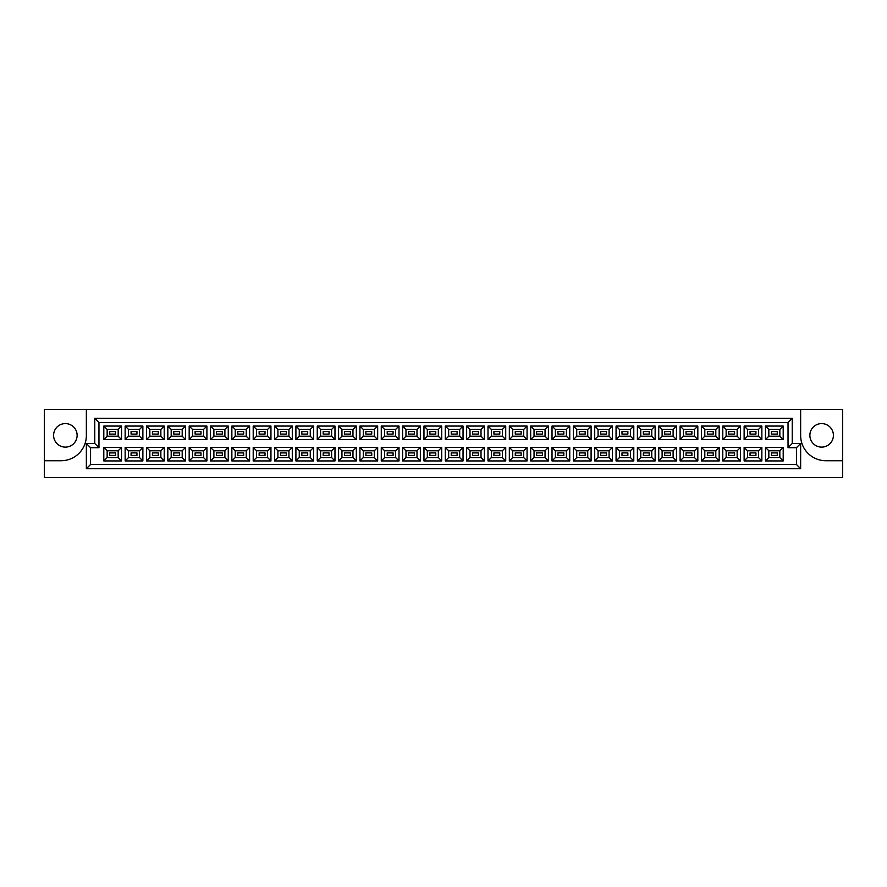 <?xml version="1.0" encoding="UTF-8"?>
<svg xmlns="http://www.w3.org/2000/svg" width="887" height="887" viewBox="0 0 887 887"><rect width="100%" height="100%" fill="white"/><g stroke="black" fill="none" stroke-linecap="round" stroke-linejoin="round"><path stroke-width="1.33" d="M821.639 423.587A11.764 11.764 0 0 0 809.875 435.351A11.764 11.764 0 0 0 821.639 447.115A11.764 11.764 0 0 0 833.403 435.351A11.764 11.764 0 0 0 821.639 423.587M65.361 447.115A11.764 11.764 0 0 1 53.597 435.351A11.764 11.764 0 0 1 65.361 423.587A11.764 11.764 0 0 1 77.125 435.351A11.764 11.764 0 0 1 65.361 447.115M842.65 460.73L842.65 409.472L800.639 409.472L800.639 435.517A25.213 25.213 0 0 0 825.841 460.73L842.65 460.73L842.65 477.528L44.35 477.528L44.35 460.73L61.159 460.73A25.213 25.213 0 0 0 86.361 435.517L86.361 409.472L44.35 409.472L44.35 460.73M800.639 409.472L86.361 409.472M86.361 443.5L94.765 443.5L94.765 418.287L792.235 418.287L792.235 443.5L800.639 443.5L800.639 468.713L86.361 468.713L86.361 443.5L90.563 447.702L90.563 464.511L796.437 464.511L796.437 447.702L788.033 447.702L788.033 422.489L98.967 422.489L98.967 447.702L90.563 447.702M765.47 447.403L783.199 447.403L783.199 460.941L765.47 460.941L765.47 447.403L768.829 450.773L768.829 457.57L779.839 457.57L779.839 450.773L768.829 450.773M765.47 426.059L783.199 426.059L783.199 439.597L765.47 439.597L765.47 426.059L768.829 429.43L768.829 436.227L779.839 436.227L779.839 429.43L768.829 429.43M744.126 447.403L761.855 447.403L761.855 460.941L744.126 460.941L744.126 447.403L747.486 450.773L747.486 457.57L758.496 457.57L758.496 450.773L747.486 450.773M744.126 426.059L761.855 426.059L761.855 439.597L744.126 439.597L744.126 426.059L747.486 429.43L747.486 436.227L758.496 436.227L758.496 429.43L747.486 429.43M722.783 447.403L740.512 447.403L740.512 460.941L722.783 460.941L722.783 447.403L726.143 450.773L726.143 457.57L737.152 457.57L737.152 450.773L726.143 450.773M722.783 426.059L740.512 426.059L740.512 439.597L722.783 439.597L722.783 426.059L726.143 429.43L726.143 436.227L737.152 436.227L737.152 429.43L726.143 429.43M701.44 447.403L719.169 447.403L719.169 460.941L701.44 460.941L701.44 447.403L704.799 450.773L704.799 457.57L715.809 457.57L715.809 450.773L704.799 450.773M701.44 426.059L719.169 426.059L719.169 439.597L701.44 439.597L701.44 426.059L704.799 429.43L704.799 436.227L715.809 436.227L715.809 429.43L704.799 429.43M680.096 447.403L697.825 447.403L697.825 460.941L680.096 460.941L680.096 447.403L683.456 450.773L683.456 457.57L694.466 457.57L694.466 450.773L683.456 450.773M680.096 426.059L697.825 426.059L697.825 439.597L680.096 439.597L680.096 426.059L683.456 429.43L683.456 436.227L694.466 436.227L694.466 429.43L683.456 429.43M658.742 447.403L676.482 447.403L676.482 460.941L658.742 460.941L658.742 447.403L662.112 450.773L662.112 457.57L673.111 457.57L673.111 450.773L662.112 450.773M658.742 426.059L676.482 426.059L676.482 439.597L658.742 439.597L658.742 426.059L662.112 429.43L662.112 436.227L673.111 436.227L673.111 429.43L662.112 429.43M637.398 447.403L655.138 447.403L655.138 460.941L637.398 460.941L637.398 447.403L640.769 450.773L640.769 457.57L651.768 457.57L651.768 450.773L640.769 450.773M637.398 426.059L655.138 426.059L655.138 439.597L637.398 439.597L637.398 426.059L640.769 429.43L640.769 436.227L651.768 436.227L651.768 429.43L640.769 429.43M616.055 447.403L633.795 447.403L633.795 460.941L616.055 460.941L616.055 447.403L619.425 450.773L619.425 457.57L630.424 457.57L630.424 450.773L619.425 450.773M616.055 426.059L633.795 426.059L633.795 439.597L616.055 439.597L616.055 426.059L619.425 429.43L619.425 436.227L630.424 436.227L630.424 429.43L619.425 429.43M594.711 447.403L612.44 447.403L612.44 460.941L594.711 460.941L594.711 447.403L598.071 450.773L598.071 457.57L609.081 457.57L609.081 450.773L598.071 450.773M594.711 426.059L612.44 426.059L612.44 439.597L594.711 439.597L594.711 426.059L598.071 429.43L598.071 436.227L609.081 436.227L609.081 429.43L598.071 429.43M573.368 447.403L591.097 447.403L591.097 460.941L573.368 460.941L573.368 447.403L576.727 450.773L576.727 457.57L587.737 457.57L587.737 450.773L576.727 450.773M573.368 426.059L591.097 426.059L591.097 439.597L573.368 439.597L573.368 426.059L576.727 429.43L576.727 436.227L587.737 436.227L587.737 429.43L576.727 429.43M552.024 447.403L569.753 447.403L569.753 460.941L552.024 460.941L552.024 447.403L555.384 450.773L555.384 457.57L566.394 457.57L566.394 450.773L555.384 450.773M552.024 426.059L569.753 426.059L569.753 439.597L552.024 439.597L552.024 426.059L555.384 429.43L555.384 436.227L566.394 436.227L566.394 429.43L555.384 429.43M530.681 447.403L548.41 447.403L548.41 460.941L530.681 460.941L530.681 447.403L534.041 450.773L534.041 457.57L545.05 457.57L545.05 450.773L534.041 450.773M530.681 426.059L548.41 426.059L548.41 439.597L530.681 439.597L530.681 426.059L534.041 429.43L534.041 436.227L545.05 436.227L545.05 429.43L534.041 429.43M509.338 447.403L527.066 447.403L527.066 460.941L509.338 460.941L509.338 447.403L512.697 450.773L512.697 457.57L523.707 457.57L523.707 450.773L512.697 450.773M509.338 426.059L527.066 426.059L527.066 439.597L509.338 439.597L509.338 426.059L512.697 429.43L512.697 436.227L523.707 436.227L523.707 429.43L512.697 429.43M487.994 447.403L505.723 447.403L505.723 460.941L487.994 460.941L487.994 447.403L491.354 450.773L491.354 457.57L502.364 457.57L502.364 450.773L491.354 450.773M487.994 426.059L505.723 426.059L505.723 439.597L487.994 439.597L487.994 426.059L491.354 429.43L491.354 436.227L502.364 436.227L502.364 429.43L491.354 429.43M466.651 447.403L484.38 447.403L484.38 460.941L466.651 460.941L466.651 447.403L470.01 450.773L470.01 457.57L481.02 457.57L481.02 450.773L470.01 450.773M466.651 426.059L484.38 426.059L484.38 439.597L466.651 439.597L466.651 426.059L470.01 429.43L470.01 436.227L481.02 436.227L481.02 429.43L470.01 429.43M445.307 447.403L463.036 447.403L463.036 460.941L445.307 460.941L445.307 447.403L448.667 450.773L448.667 457.57L459.677 457.57L459.677 450.773L448.667 450.773M445.307 426.059L463.036 426.059L463.036 439.597L445.307 439.597L445.307 426.059L448.667 429.43L448.667 436.227L459.677 436.227L459.677 429.43L448.667 429.43M423.964 447.403L441.693 447.403L441.693 460.941L423.964 460.941L423.964 447.403L427.323 450.773L427.323 457.57L438.333 457.57L438.333 450.773L427.323 450.773M423.964 426.059L441.693 426.059L441.693 439.597L423.964 439.597L423.964 426.059L427.323 429.43L427.323 436.227L438.333 436.227L438.333 429.43L427.323 429.43M402.62 447.403L420.349 447.403L420.349 460.941L402.62 460.941L402.62 447.403L405.98 450.773L405.98 457.57L416.99 457.57L416.99 450.773L405.98 450.773M402.62 426.059L420.349 426.059L420.349 439.597L402.62 439.597L402.62 426.059L405.98 429.43L405.98 436.227L416.99 436.227L416.99 429.43L405.98 429.43M381.277 447.403L399.006 447.403L399.006 460.941L381.277 460.941L381.277 447.403L384.636 450.773L384.636 457.57L395.646 457.57L395.646 450.773L384.636 450.773M381.277 426.059L399.006 426.059L399.006 439.597L381.277 439.597L381.277 426.059L384.636 429.43L384.636 436.227L395.646 436.227L395.646 429.43L384.636 429.43M359.934 447.403L377.662 447.403L377.662 460.941L359.934 460.941L359.934 447.403L363.293 450.773L363.293 457.57L374.303 457.57L374.303 450.773L363.293 450.773M359.934 426.059L377.662 426.059L377.662 439.597L359.934 439.597L359.934 426.059L363.293 429.43L363.293 436.227L374.303 436.227L374.303 429.43L363.293 429.43M338.59 447.403L356.319 447.403L356.319 460.941L338.59 460.941L338.59 447.403L341.95 450.773L341.95 457.57L352.959 457.57L352.959 450.773L341.95 450.773M338.59 426.059L356.319 426.059L356.319 439.597L338.59 439.597L338.59 426.059L341.95 429.43L341.95 436.227L352.959 436.227L352.959 429.43L341.95 429.43M317.247 447.403L334.976 447.403L334.976 460.941L317.247 460.941L317.247 447.403L320.606 450.773L320.606 457.57L331.616 457.57L331.616 450.773L320.606 450.773M317.247 426.059L334.976 426.059L334.976 439.597L317.247 439.597L317.247 426.059L320.606 429.43L320.606 436.227L331.616 436.227L331.616 429.43L320.606 429.43M295.903 447.403L313.632 447.403L313.632 460.941L295.903 460.941L295.903 447.403L299.263 450.773L299.263 457.57L310.273 457.57L310.273 450.773L299.263 450.773M295.903 426.059L313.632 426.059L313.632 439.597L295.903 439.597L295.903 426.059L299.263 429.43L299.263 436.227L310.273 436.227L310.273 429.43L299.263 429.43M274.56 447.403L292.289 447.403L292.289 460.941L274.56 460.941L274.56 447.403L277.919 450.773L277.919 457.57L288.929 457.57L288.929 450.773L277.919 450.773M274.56 426.059L292.289 426.059L292.289 439.597L274.56 439.597L274.56 426.059L277.919 429.43L277.919 436.227L288.929 436.227L288.929 429.43L277.919 429.43M253.205 447.403L270.945 447.403L270.945 460.941L253.205 460.941L253.205 447.403L256.576 450.773L256.576 457.57L267.575 457.57L267.575 450.773L256.576 450.773M253.205 426.059L270.945 426.059L270.945 439.597L253.205 439.597L253.205 426.059L256.576 429.43L256.576 436.227L267.575 436.227L267.575 429.43L256.576 429.43M231.862 447.403L249.602 447.403L249.602 460.941L231.862 460.941L231.862 447.403L235.232 450.773L235.232 457.57L246.231 457.57L246.231 450.773L235.232 450.773M231.862 426.059L249.602 426.059L249.602 439.597L231.862 439.597L231.862 426.059L235.232 429.43L235.232 436.227L246.231 436.227L246.231 429.43L235.232 429.43M210.518 447.403L228.258 447.403L228.258 460.941L210.518 460.941L210.518 447.403L213.889 450.773L213.889 457.57L224.888 457.57L224.888 450.773L213.889 450.773M210.518 426.059L228.258 426.059L228.258 439.597L210.518 439.597L210.518 426.059L213.889 429.43L213.889 436.227L224.888 436.227L224.888 429.43L213.889 429.43M189.175 447.403L206.904 447.403L206.904 460.941L189.175 460.941L189.175 447.403L192.534 450.773L192.534 457.57L203.544 457.57L203.544 450.773L192.534 450.773M189.175 426.059L206.904 426.059L206.904 439.597L189.175 439.597L189.175 426.059L192.534 429.43L192.534 436.227L203.544 436.227L203.544 429.43L192.534 429.43M167.831 447.403L185.56 447.403L185.56 460.941L167.831 460.941L167.831 447.403L171.191 450.773L171.191 457.57L182.201 457.57L182.201 450.773L171.191 450.773M167.831 426.059L185.56 426.059L185.56 439.597L167.831 439.597L167.831 426.059L171.191 429.43L171.191 436.227L182.201 436.227L182.201 429.43L171.191 429.43M146.488 447.403L164.217 447.403L164.217 460.941L146.488 460.941L146.488 447.403L149.848 450.773L149.848 457.57L160.857 457.57L160.857 450.773L149.848 450.773M146.488 426.059L164.217 426.059L164.217 439.597L146.488 439.597L146.488 426.059L149.848 429.43L149.848 436.227L160.857 436.227L160.857 429.43L149.848 429.43M125.145 447.403L142.874 447.403L142.874 460.941L125.145 460.941L125.145 447.403L128.504 450.773L128.504 457.57L139.514 457.57L139.514 450.773L128.504 450.773M125.145 426.059L142.874 426.059L142.874 439.597L125.145 439.597L125.145 426.059L128.504 429.43L128.504 436.227L139.514 436.227L139.514 429.43L128.504 429.43M103.801 447.403L121.53 447.403L121.53 460.941L103.801 460.941L103.801 447.403L107.161 450.773L107.161 457.57L118.171 457.57L118.171 450.773L107.161 450.773M103.801 426.059L121.53 426.059L121.53 439.597L103.801 439.597L103.801 426.059L107.161 429.43L107.161 436.227L118.171 436.227L118.171 429.43L107.161 429.43M115.609 434.087L115.609 431.57L109.722 431.57L109.722 434.087L115.609 434.087M115.609 455.43L115.609 452.913L109.722 452.913L109.722 455.43L115.609 455.43M136.953 434.087L136.953 431.57L131.065 431.57L131.065 434.087L136.953 434.087L131.065 434.087L131.065 431.57L136.953 431.57L136.953 434.087M136.953 455.43L136.953 452.913L131.065 452.913L131.065 455.43L136.953 455.43L131.065 455.43L131.065 452.913L136.953 452.913L136.953 455.43M158.296 434.087L158.296 431.57L152.42 431.57L152.42 434.087L158.296 434.087M158.296 455.43L158.296 452.913L152.42 452.913L152.42 455.43L158.296 455.43M179.64 434.087L179.64 431.57L173.763 431.57L173.763 434.087L179.64 434.087L173.763 434.087L173.763 431.57L179.64 431.57L179.64 434.087M179.64 455.43L179.64 452.913L173.763 452.913L173.763 455.43L179.64 455.43L173.763 455.43L173.763 452.913L179.64 452.913L179.64 455.43M200.983 434.087L200.983 431.57L195.107 431.57L195.107 434.087L200.983 434.087M200.983 455.43L200.983 452.913L195.107 452.913L195.107 455.43L200.983 455.43M222.327 434.087L222.327 431.57L216.45 431.57L216.45 434.087L222.327 434.087L216.45 434.087L216.45 431.57L222.327 431.57L222.327 434.087M222.327 455.43L222.327 452.913L216.45 452.913L216.45 455.43L222.327 455.43L216.45 455.43L216.45 452.913L222.327 452.913L222.327 455.43M243.67 434.087L243.67 431.57L237.794 431.57L237.794 434.087L243.67 434.087M243.67 455.43L243.67 452.913L237.794 452.913L237.794 455.43L243.67 455.43M265.013 434.087L265.013 431.57L259.137 431.57L259.137 434.087L265.013 434.087L259.137 434.087L259.137 431.57L265.013 431.57L265.013 434.087M265.013 455.43L265.013 452.913L259.137 452.913L259.137 455.43L265.013 455.43L259.137 455.43L259.137 452.913L265.013 452.913L265.013 455.43M286.357 434.087L286.357 431.57L280.48 431.57L280.48 434.087L286.357 434.087M286.357 455.43L286.357 452.913L280.48 452.913L280.48 455.43L286.357 455.43M307.7 434.087L307.7 431.57L301.824 431.57L301.824 434.087L307.7 434.087L301.824 434.087L301.824 431.57L307.7 431.57L307.7 434.087M307.7 455.43L307.7 452.913L301.824 452.913L301.824 455.43L307.7 455.43L301.824 455.43L301.824 452.913L307.7 452.913L307.7 455.43M329.044 434.087L329.044 431.57L323.167 431.57L323.167 434.087L329.044 434.087M329.044 455.43L329.044 452.913L323.167 452.913L323.167 455.43L329.044 455.43M350.398 434.087L350.398 431.57L344.511 431.57L344.511 434.087L350.398 434.087L344.511 434.087L344.511 431.57L350.398 431.57L350.398 434.087M350.398 455.43L350.398 452.913L344.511 452.913L344.511 455.43L350.398 455.43L344.511 455.43L344.511 452.913L350.398 452.913L350.398 455.43M371.742 434.087L371.742 431.57L365.854 431.57L365.854 434.087L371.742 434.087M371.742 455.43L371.742 452.913L365.854 452.913L365.854 455.43L371.742 455.43M393.085 434.087L393.085 431.57L387.198 431.57L387.198 434.087L393.085 434.087L387.198 434.087L387.198 431.57L393.085 431.57L393.085 434.087M393.085 455.43L393.085 452.913L387.198 452.913L387.198 455.43L393.085 455.43L387.198 455.43L387.198 452.913L393.085 452.913L393.085 455.43M414.429 434.087L414.429 431.57L408.541 431.57L408.541 434.087L414.429 434.087M414.429 455.43L414.429 452.913L408.541 452.913L408.541 455.43L414.429 455.43M435.772 434.087L435.772 431.57L429.885 431.57L429.885 434.087L435.772 434.087L429.885 434.087L429.885 431.57L435.772 431.57L435.772 434.087M435.772 455.43L435.772 452.913L429.885 452.913L429.885 455.43L435.772 455.43L429.885 455.43L429.885 452.913L435.772 452.913L435.772 455.43M457.115 434.087L457.115 431.57L451.228 431.57L451.228 434.087L457.115 434.087M457.115 455.43L457.115 452.913L451.228 452.913L451.228 455.43L457.115 455.43M478.459 434.087L478.459 431.57L472.571 431.57L472.571 434.087L478.459 434.087L472.571 434.087L472.571 431.57L478.459 431.57L478.459 434.087M478.459 455.43L478.459 452.913L472.571 452.913L472.571 455.43L478.459 455.43L472.571 455.43L472.571 452.913L478.459 452.913L478.459 455.43M499.802 434.087L499.802 431.57L493.915 431.57L493.915 434.087L499.802 434.087M499.802 455.43L499.802 452.913L493.915 452.913L493.915 455.43L499.802 455.43M521.146 434.087L521.146 431.57L515.258 431.57L515.258 434.087L521.146 434.087L515.258 434.087L515.258 431.57L521.146 431.57L521.146 434.087M521.146 455.43L521.146 452.913L515.258 452.913L515.258 455.43L521.146 455.43L515.258 455.43L515.258 452.913L521.146 452.913L521.146 455.43M542.489 434.087L542.489 431.57L536.602 431.57L536.602 434.087L542.489 434.087M542.489 455.43L542.489 452.913L536.602 452.913L536.602 455.43L542.489 455.43M563.833 434.087L563.833 431.57L557.956 431.57L557.956 434.087L563.833 434.087L557.956 434.087L557.956 431.57L563.833 431.57L563.833 434.087M563.833 455.43L563.833 452.913L557.956 452.913L557.956 455.43L563.833 455.43L557.956 455.43L557.956 452.913L563.833 452.913L563.833 455.43M585.176 434.087L585.176 431.57L579.3 431.57L579.3 434.087L585.176 434.087M585.176 455.43L585.176 452.913L579.3 452.913L579.3 455.43L585.176 455.43M606.52 434.087L606.52 431.57L600.643 431.57L600.643 434.087L606.52 434.087L600.643 434.087L600.643 431.57L606.52 431.57L606.52 434.087M606.52 455.43L606.52 452.913L600.643 452.913L600.643 455.43L606.52 455.43L600.643 455.43L600.643 452.913L606.52 452.913L606.52 455.43M627.863 434.087L627.863 431.57L621.987 431.57L621.987 434.087L627.863 434.087M627.863 455.43L627.863 452.913L621.987 452.913L621.987 455.43L627.863 455.43M649.206 434.087L649.206 431.57L643.33 431.57L643.33 434.087L649.206 434.087L643.33 434.087L643.33 431.57L649.206 431.57L649.206 434.087M649.206 455.43L649.206 452.913L643.33 452.913L643.33 455.43L649.206 455.43L643.33 455.43L643.33 452.913L649.206 452.913L649.206 455.43M670.55 434.087L670.55 431.57L664.673 431.57L664.673 434.087L670.55 434.087M670.55 455.43L670.55 452.913L664.673 452.913L664.673 455.43L670.55 455.43M691.893 434.087L691.893 431.57L686.017 431.57L686.017 434.087L691.893 434.087L686.017 434.087L686.017 431.57L691.893 431.57L691.893 434.087M691.893 455.43L691.893 452.913L686.017 452.913L686.017 455.43L691.893 455.43L686.017 455.43L686.017 452.913L691.893 452.913L691.893 455.43M713.237 434.087L713.237 431.57L707.36 431.57L707.36 434.087L713.237 434.087M713.237 455.43L713.237 452.913L707.36 452.913L707.36 455.43L713.237 455.43M734.58 434.087L734.58 431.57L728.704 431.57L728.704 434.087L734.58 434.087L728.704 434.087L728.704 431.57L734.58 431.57L734.58 434.087M734.58 455.43L734.58 452.913L728.704 452.913L728.704 455.43L734.58 455.43L728.704 455.43L728.704 452.913L734.58 452.913L734.58 455.43M755.935 434.087L755.935 431.57L750.047 431.57L750.047 434.087L755.935 434.087M755.935 455.43L755.935 452.913L750.047 452.913L750.047 455.43L755.935 455.43M777.278 434.087L777.278 431.57L771.391 431.57L771.391 434.087L777.278 434.087L771.391 434.087L771.391 431.57L777.278 431.57L777.278 434.087M777.278 455.43L777.278 452.913L771.391 452.913L771.391 455.43L777.278 455.43L771.391 455.43L771.391 452.913L777.278 452.913L777.278 455.43M107.161 436.227L103.801 439.597M118.171 436.227L121.53 439.597M121.53 426.059L118.171 429.43M107.161 457.57L103.801 460.941M118.171 457.57L121.53 460.941M121.53 447.403L118.171 450.773M128.504 436.227L125.145 439.597M139.514 436.227L142.874 439.597M142.874 426.059L139.514 429.43M128.504 457.57L125.145 460.941M139.514 457.57L142.874 460.941M142.874 447.403L139.514 450.773M149.848 436.227L146.488 439.597M160.857 436.227L164.217 439.597M164.217 426.059L160.857 429.43M149.848 457.57L146.488 460.941M160.857 457.57L164.217 460.941M164.217 447.403L160.857 450.773M171.191 436.227L167.831 439.597M182.201 436.227L185.56 439.597M185.56 426.059L182.201 429.43M171.191 457.57L167.831 460.941M182.201 457.57L185.56 460.941M185.56 447.403L182.201 450.773M192.534 436.227L189.175 439.597M203.544 436.227L206.904 439.597M206.904 426.059L203.544 429.43M192.534 457.57L189.175 460.941M203.544 457.57L206.904 460.941M206.904 447.403L203.544 450.773M213.889 436.227L210.518 439.597M224.888 436.227L228.258 439.597M228.258 426.059L224.888 429.43M213.889 457.57L210.518 460.941M224.888 457.57L228.258 460.941M228.258 447.403L224.888 450.773M235.232 436.227L231.862 439.597M246.231 436.227L249.602 439.597M249.602 426.059L246.231 429.43M235.232 457.57L231.862 460.941M246.231 457.57L249.602 460.941M249.602 447.403L246.231 450.773M256.576 436.227L253.205 439.597M267.575 436.227L270.945 439.597M270.945 426.059L267.575 429.43M256.576 457.57L253.205 460.941M267.575 457.57L270.945 460.941M270.945 447.403L267.575 450.773M277.919 436.227L274.56 439.597M288.929 436.227L292.289 439.597M292.289 426.059L288.929 429.43M277.919 457.57L274.56 460.941M288.929 457.57L292.289 460.941M292.289 447.403L288.929 450.773M299.263 436.227L295.903 439.597M310.273 436.227L313.632 439.597M313.632 426.059L310.273 429.43M299.263 457.57L295.903 460.941M310.273 457.57L313.632 460.941M313.632 447.403L310.273 450.773M320.606 436.227L317.247 439.597M331.616 436.227L334.976 439.597M334.976 426.059L331.616 429.43M320.606 457.57L317.247 460.941M331.616 457.57L334.976 460.941M334.976 447.403L331.616 450.773M341.95 436.227L338.59 439.597M352.959 436.227L356.319 439.597M356.319 426.059L352.959 429.43M341.95 457.57L338.59 460.941M352.959 457.57L356.319 460.941M356.319 447.403L352.959 450.773M363.293 436.227L359.934 439.597M374.303 436.227L377.662 439.597M377.662 426.059L374.303 429.43M363.293 457.57L359.934 460.941M374.303 457.57L377.662 460.941M377.662 447.403L374.303 450.773M384.636 436.227L381.277 439.597M395.646 436.227L399.006 439.597M399.006 426.059L395.646 429.43M384.636 457.57L381.277 460.941M395.646 457.57L399.006 460.941M399.006 447.403L395.646 450.773M405.98 436.227L402.62 439.597M416.99 436.227L420.349 439.597M420.349 426.059L416.99 429.43M405.98 457.57L402.62 460.941M416.99 457.57L420.349 460.941M420.349 447.403L416.99 450.773M427.323 436.227L423.964 439.597M438.333 436.227L441.693 439.597M441.693 426.059L438.333 429.43M427.323 457.57L423.964 460.941M438.333 457.57L441.693 460.941M441.693 447.403L438.333 450.773M448.667 436.227L445.307 439.597M459.677 436.227L463.036 439.597M463.036 426.059L459.677 429.43M448.667 457.57L445.307 460.941M459.677 457.57L463.036 460.941M463.036 447.403L459.677 450.773M470.01 436.227L466.651 439.597M481.02 436.227L484.38 439.597M484.38 426.059L481.02 429.43M470.01 457.57L466.651 460.941M481.02 457.57L484.38 460.941M484.38 447.403L481.02 450.773M491.354 436.227L487.994 439.597M502.364 436.227L505.723 439.597M505.723 426.059L502.364 429.43M491.354 457.57L487.994 460.941M502.364 457.57L505.723 460.941M505.723 447.403L502.364 450.773M512.697 436.227L509.338 439.597M523.707 436.227L527.066 439.597M527.066 426.059L523.707 429.43M512.697 457.57L509.338 460.941M523.707 457.57L527.066 460.941M527.066 447.403L523.707 450.773M534.041 436.227L530.681 439.597M545.05 436.227L548.41 439.597M548.41 426.059L545.05 429.43M534.041 457.57L530.681 460.941M545.05 457.57L548.41 460.941M548.41 447.403L545.05 450.773M555.384 436.227L552.024 439.597M566.394 436.227L569.753 439.597M569.753 426.059L566.394 429.43M555.384 457.57L552.024 460.941M566.394 457.57L569.753 460.941M569.753 447.403L566.394 450.773M576.727 436.227L573.368 439.597M587.737 436.227L591.097 439.597M591.097 426.059L587.737 429.43M576.727 457.57L573.368 460.941M587.737 457.57L591.097 460.941M591.097 447.403L587.737 450.773M598.071 436.227L594.711 439.597M609.081 436.227L612.44 439.597M612.44 426.059L609.081 429.43M598.071 457.57L594.711 460.941M609.081 457.57L612.44 460.941M612.44 447.403L609.081 450.773M619.425 436.227L616.055 439.597M630.424 436.227L633.795 439.597M633.795 426.059L630.424 429.43M619.425 457.57L616.055 460.941M630.424 457.57L633.795 460.941M633.795 447.403L630.424 450.773M640.769 436.227L637.398 439.597M651.768 436.227L655.138 439.597M655.138 426.059L651.768 429.43M640.769 457.57L637.398 460.941M651.768 457.57L655.138 460.941M655.138 447.403L651.768 450.773M662.112 436.227L658.742 439.597M673.111 436.227L676.482 439.597M676.482 426.059L673.111 429.43M662.112 457.57L658.742 460.941M673.111 457.57L676.482 460.941M676.482 447.403L673.111 450.773M683.456 436.227L680.096 439.597M694.466 436.227L697.825 439.597M697.825 426.059L694.466 429.43M683.456 457.57L680.096 460.941M694.466 457.57L697.825 460.941M697.825 447.403L694.466 450.773M704.799 436.227L701.44 439.597M715.809 436.227L719.169 439.597M719.169 426.059L715.809 429.43M704.799 457.57L701.44 460.941M715.809 457.57L719.169 460.941M719.169 447.403L715.809 450.773M726.143 436.227L722.783 439.597M737.152 436.227L740.512 439.597M740.512 426.059L737.152 429.43M726.143 457.57L722.783 460.941M737.152 457.57L740.512 460.941M740.512 447.403L737.152 450.773M747.486 436.227L744.126 439.597M758.496 436.227L761.855 439.597M761.855 426.059L758.496 429.43M747.486 457.57L744.126 460.941M758.496 457.57L761.855 460.941M761.855 447.403L758.496 450.773M768.829 436.227L765.47 439.597M779.839 436.227L783.199 439.597M783.199 426.059L779.839 429.43M768.829 457.57L765.47 460.941M779.839 457.57L783.199 460.941M783.199 447.403L779.839 450.773M90.563 464.511L86.361 468.713M796.437 464.511L800.639 468.713M94.765 443.5L98.967 447.702M796.437 447.702L800.639 443.5M94.765 418.287L98.967 422.489M788.033 447.702L792.235 443.5M792.235 418.287L788.033 422.489"/></g></svg>
